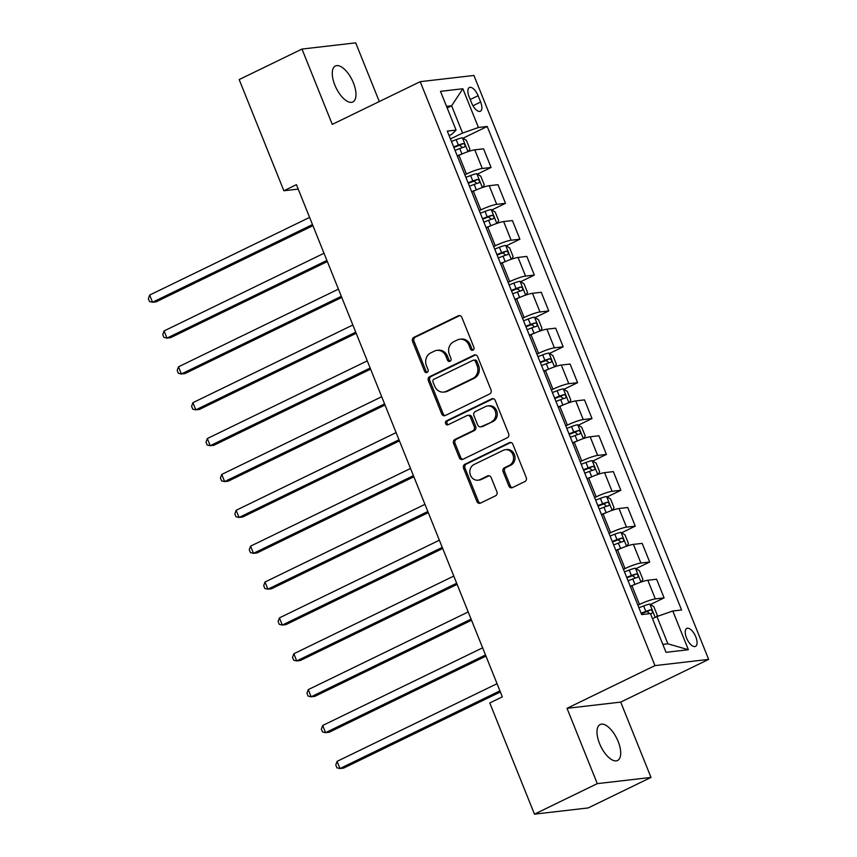 <?xml version="1.0" encoding="UTF-8"?>
<svg xmlns="http://www.w3.org/2000/svg" width="857" height="857" viewBox="0 0 857 857"><rect width="100%" height="100%" fill="white"/><g stroke="black" fill="none" stroke-linecap="round" stroke-linejoin="round"><path stroke-width="1.29" d="M472.968 350.149A2.143 1.896 -96.6 0 0 473.9 347.342L461.869 317.411A3.064 2.71 -96.6 0 0 458.27 315.794L413.877 337.358A3.064 2.71 -96.6 0 0 412.538 341.375L424.569 371.295A2.143 1.896 -96.6 0 0 428.029 369.624L426.465 365.746A9.813 8.666 -96.6 0 1 430.739 352.902L434.435 351.102A9.813 8.666 -96.6 0 1 436.931 350.374A9.813 8.666 -96.6 0 1 445.951 356.287L447.504 360.154A2.143 1.896 -96.6 0 0 450.964 358.483L449.4 354.605A9.813 8.666 -96.6 0 1 453.674 341.761L457.37 339.961A9.813 8.666 -96.6 0 1 459.866 339.233A9.813 8.666 -96.6 0 1 468.886 345.146L470.45 349.024A2.143 1.896 -96.6 0 0 472.968 350.149M618.143 741.444A19.99 8.934 64.1 0 0 600.125 724.54A19.99 8.934 64.1 0 0 599.568 743.587A19.99 8.934 64.1 0 0 617.586 760.491A19.99 8.934 64.1 0 0 618.143 741.444M353.416 82.904A19.99 8.934 64.1 0 0 335.398 66A19.99 8.934 64.1 0 0 334.841 85.057A19.99 8.934 64.1 0 0 352.859 101.951A19.99 8.934 64.1 0 0 353.416 82.904M695.798 636.858A9.995 4.467 64.1 0 0 686.789 628.406A9.995 4.467 64.1 0 0 686.511 637.94A9.995 4.467 64.1 0 0 695.52 646.382A9.995 4.467 64.1 0 0 695.798 636.858M508.854 485.983A3.064 2.71 -96.6 0 0 512.443 487.601L524.902 481.548A3.064 2.71 -96.6 0 0 526.241 477.542L512.882 444.301A3.064 2.71 -96.6 0 0 509.283 442.683L464.88 464.248A3.064 2.71 -96.6 0 0 463.551 468.254L476.91 501.495A3.064 2.71 -96.6 0 0 480.509 503.113L495.55 495.807A3.064 2.71 -96.6 0 0 496.889 491.789L491.168 477.563A3.064 2.71 -96.6 0 0 487.569 475.946L480.113 479.577A8.195 7.242 -96.6 0 1 478.024 480.188A8.195 7.242 -96.6 0 1 470.107 474.082A8.195 7.242 -96.6 0 1 474.05 464.505L503.284 450.311A8.195 7.242 -96.6 0 1 505.362 449.7A8.195 7.242 -96.6 0 1 513.289 455.806A8.195 7.242 -96.6 0 1 509.337 465.383L504.462 467.74A3.064 2.71 -96.6 0 0 503.134 471.757L508.854 485.983L510.301 485.812A3.064 2.71 -96.6 0 0 512.379 487.633M567.013 708.321L597.286 783.641L534.468 814.15L588.181 807.937L650.999 777.428L620.714 702.108L708.653 659.397L654.952 665.61L567.013 708.321L620.714 702.108M379.297 101.555L355.698 42.85L301.985 49.063L332.27 124.383L420.209 81.672L654.952 665.61M301.985 49.063L239.167 79.572L283.871 190.757L298.215 189.097M534.468 814.15L489.776 702.954L502.341 696.859L296.436 184.662L283.871 190.757M489.69 393.952A3.064 2.71 -96.6 0 0 491.029 389.946L477.66 356.705A3.064 2.71 -96.6 0 0 474.06 355.087L429.668 376.652A3.064 2.71 -96.6 0 0 428.339 380.658L441.698 413.899A3.064 2.71 -96.6 0 0 445.297 415.516L489.69 393.952M495.271 400.508L508.63 433.738A3.064 2.71 -96.6 0 1 507.301 437.756L462.898 459.309A3.064 2.71 -96.6 0 1 459.298 457.692L453.589 443.476A3.064 2.71 -96.6 0 1 454.917 439.459L472.925 430.717A3.064 2.71 -96.6 0 0 474.264 426.7L470.461 417.263A3.064 2.71 -96.6 0 0 466.872 415.645L448.125 424.751A2.143 1.896 -96.6 0 1 446.54 420.808L491.672 398.891A3.064 2.71 -96.6 0 1 495.271 400.508M469.1 96.745L471.639 103.054A9.684 4.328 64.1 0 0 480.37 111.239A9.684 4.328 64.1 0 0 480.638 102.015L478.099 95.695A9.684 4.328 64.1 0 0 469.379 87.51A9.684 4.328 64.1 0 0 469.1 96.745M708.653 659.397L473.921 75.459L420.209 81.672M449.111 135.61L451.832 134.292L456.074 130.082L447.29 131.1L641.657 614.598L650.442 613.58L666.018 652.316L688.364 649.735L667.892 643.811L656.944 616.547L652.498 618.7M456.074 130.082L440.498 91.345L462.855 88.753L478.431 127.489L462.576 133.049L450.45 138.93M462.994 138.234L487.215 126.472L478.431 127.489M487.215 126.472L681.572 609.98L672.799 610.998L688.364 649.735M597.286 783.641L650.999 777.428M447.172 107.939L451.618 105.786L446.551 106.375M462.576 133.049L451.618 105.786L462.855 88.753M650.442 604.528L664.1 597.886L655.326 598.904A12.491 1.725 158.1 0 0 639.461 604.453L637.887 605.224M664.1 597.886L656.601 579.236L647.828 580.253A12.491 1.725 158.1 0 0 631.963 585.802L630.398 586.574M636.023 568.652L649.681 562.021L640.907 563.038A12.491 1.725 158.1 0 0 625.042 568.587L623.467 569.348M649.681 562.021L642.182 543.37L633.409 544.388A12.491 1.725 158.1 0 0 617.543 549.937L615.979 550.697M621.604 532.786L635.262 526.155L626.488 527.162A12.491 1.725 158.1 0 0 610.623 532.722L609.048 533.483M635.262 526.155L627.763 507.505L618.99 508.512A12.491 1.725 158.1 0 0 603.124 514.071L601.56 514.832M607.184 496.921L620.843 490.279L612.069 491.297A12.491 1.725 158.1 0 0 596.204 496.856L594.629 497.617M620.843 490.279L613.344 471.629L604.571 472.646A12.491 1.725 158.1 0 0 588.705 478.195L587.141 478.967M592.765 461.055L606.424 454.414L597.65 455.431A12.491 1.725 158.1 0 0 581.785 460.98L580.21 461.752M606.424 454.414L598.925 435.763L590.152 436.781A12.491 1.725 158.1 0 0 574.286 442.33L572.722 443.101M578.346 425.179L592.005 418.548L583.231 419.566A12.491 1.725 158.1 0 0 567.366 425.115L565.791 425.875M592.005 418.548L584.506 399.898L575.733 400.915A12.491 1.725 158.1 0 0 559.867 406.464L558.303 407.225M563.927 389.314L577.586 382.683L568.812 383.69A12.491 1.725 158.1 0 0 552.947 389.249L551.383 390.01M577.586 382.683L570.087 364.032L561.314 365.039A12.491 1.725 158.1 0 0 545.448 370.599L543.884 371.36M549.508 353.448L563.167 346.806L554.393 347.824A12.491 1.725 158.1 0 0 538.528 353.384L536.964 354.145M563.167 346.806L555.668 328.156L546.895 329.174A12.491 1.725 158.1 0 0 531.029 334.723L529.465 335.494M535.089 317.583L548.748 310.941L539.974 311.959A12.491 1.725 158.1 0 0 524.109 317.508L522.545 318.279M548.748 310.941L541.249 292.291L532.476 293.308A12.491 1.725 158.1 0 0 516.61 298.857L515.046 299.629M520.67 281.707L534.329 275.076L525.555 276.093A12.491 1.725 158.1 0 0 509.69 281.642L508.126 282.403M534.329 275.076L526.83 256.425L518.057 257.443A12.491 1.725 158.1 0 0 502.191 262.992L500.627 263.752M506.251 245.841L519.91 239.21L511.136 240.217A12.491 1.725 158.1 0 0 495.271 245.777L493.707 246.537M519.91 239.21L512.411 220.56L503.637 221.567A12.491 1.725 158.1 0 0 487.783 227.126L486.208 227.887M491.832 209.976L505.491 203.334L496.717 204.352A12.491 1.725 158.1 0 0 480.852 209.911L479.288 210.672M505.491 203.334L497.992 184.684L489.218 185.701A12.491 1.725 158.1 0 0 473.364 191.25L471.789 192.022M477.413 174.11L491.072 167.469L482.298 168.486A12.491 1.725 158.1 0 0 466.433 174.035L464.869 174.807M491.072 167.469L483.573 148.818L474.799 149.836A12.491 1.725 158.1 0 0 458.945 155.385L457.37 156.156M662.825 644.389L667.892 643.811M656.944 616.547L672.799 610.998M473.128 350.063A2.143 1.896 -96.6 0 1 471.896 348.853L470.343 344.975A9.813 8.666 -96.6 0 0 461.323 339.072L459.866 339.233M436.931 350.374L438.388 350.202A9.813 8.666 -96.6 0 1 447.408 356.116L448.961 359.994A2.143 1.896 -96.6 0 0 450.193 361.204M459.791 315.601A3.064 2.71 -96.6 0 0 459.727 315.633L415.324 337.187A3.064 2.71 -96.6 0 0 413.995 341.204L426.025 371.135A2.143 1.896 -96.6 0 0 427.247 372.345M475.581 354.884A3.064 2.71 -96.6 0 0 475.517 354.916L431.125 376.48A3.064 2.71 -96.6 0 0 429.786 380.497L443.144 413.727A3.064 2.71 -96.6 0 0 445.233 415.549M475.453 361.483A2.143 1.896 -96.6 0 0 472.935 360.347L433.974 379.276A2.143 1.896 -96.6 0 0 433.031 382.083L434.681 386.164A9.813 8.666 -96.6 0 0 443.701 392.077A9.813 8.666 -96.6 0 0 446.197 391.349L472.828 378.408A9.813 8.666 -96.6 0 0 477.103 365.564L475.453 361.483L476.91 361.311A2.143 1.896 -96.6 0 0 474.939 360.026L473.482 360.186M443.701 392.077L445.147 391.906A9.813 8.666 -96.6 0 0 447.643 391.178L446.197 391.349M476.91 361.311L478.549 365.403A9.813 8.666 -96.6 0 1 474.285 378.248L447.643 391.178M467.643 415.42L469.1 415.249A3.064 2.71 -96.6 0 1 471.918 417.091L475.71 426.529A3.064 2.71 -96.6 0 1 474.371 430.546L456.374 439.287A3.064 2.71 -96.6 0 0 455.035 443.305L460.755 457.531A3.064 2.71 -96.6 0 0 462.834 459.341M493.193 398.687A3.064 2.71 -96.6 0 0 493.129 398.719L447.986 420.637A2.143 1.896 -96.6 0 0 448.297 424.665M491.607 421.644A8.195 7.242 -96.6 0 0 495.55 412.067A8.195 7.242 -96.6 0 0 487.633 405.961A8.195 7.242 -96.6 0 0 485.555 406.572L475.249 411.574A3.064 2.71 -96.6 0 0 473.921 415.591L477.713 425.018A3.064 2.71 -96.6 0 0 481.313 426.636L493.054 421.473A8.195 7.242 -96.6 0 0 497.006 411.896A8.195 7.242 -96.6 0 0 489.09 405.79L487.633 405.961M480.531 426.872L481.977 426.7A3.064 2.71 -96.6 0 0 482.759 426.475L481.313 426.636M493.054 421.473L482.759 426.475M505.362 449.7L506.819 449.529A8.195 7.242 -96.6 0 1 514.736 455.635A8.195 7.242 -96.6 0 1 510.793 465.212L505.919 467.579A3.064 2.71 -96.6 0 0 504.58 471.586L510.301 485.812M478.024 480.188L479.481 480.016A8.195 7.242 -96.6 0 0 481.559 479.406L480.113 479.577M489.09 475.753A3.064 2.71 -96.6 0 0 489.026 475.785L481.559 479.406M510.793 442.48A3.064 2.71 -96.6 0 0 510.729 442.512L466.337 464.076A3.064 2.71 -96.6 0 0 464.997 468.093L478.367 501.324A3.064 2.71 -96.6 0 0 480.445 503.145M468.479 151.485L469.85 148.968L466.39 140.366L462.341 137.827A8.27 1.146 158.1 0 0 456.192 139.648L451.468 141.469M462.127 153.928A8.27 1.146 158.1 0 0 461.955 154.003L457.231 155.813M309.591 217.399L149.654 295.065L152.535 302.242L156.167 301.825L312.934 225.691M455.035 150.361L459.759 148.55A8.27 1.146 -21.9 0 1 464.515 146.997C465.587 145.529 465.126 144.372 463.134 143.558A8.27 1.146 158.1 0 0 458.377 145.101L453.653 146.922M453.867 147.447L458.163 145.786A4.221 0.578 -21.9 0 1 459.513 145.315L461.805 146.933M149.654 295.065L148.347 298.686L149.493 301.546L152.535 302.242L312.473 224.566M482.898 187.351L484.269 184.833L480.809 176.231L476.76 173.692A8.27 1.146 158.1 0 0 470.611 175.524L465.887 177.335M476.546 189.804A8.27 1.146 158.1 0 0 476.374 189.868L471.65 191.679M324.01 253.265L164.073 330.941L166.954 338.108L170.586 337.69L327.353 261.556M469.454 186.226L474.178 184.416A8.27 1.146 -21.9 0 1 478.934 182.862C480.006 181.395 479.545 180.249 477.553 179.424A8.27 1.146 158.1 0 0 472.796 180.966L468.072 182.787M468.286 183.312L472.582 181.663A4.221 0.578 -21.9 0 1 473.932 181.181L476.224 182.809M164.073 330.941L162.766 334.551L163.912 337.422L166.954 338.108L326.892 260.432M497.317 223.227L498.688 220.71L495.228 212.097L491.179 209.569A8.27 1.146 158.1 0 0 485.03 211.39L480.306 213.2M490.965 225.67A8.27 1.146 158.1 0 0 490.793 225.734L486.069 227.544M338.429 289.13L178.492 366.807L181.373 373.984L185.005 373.556L341.772 297.433M483.873 222.092L488.597 220.281A8.27 1.146 -21.9 0 1 493.353 218.739C494.425 217.26 493.964 216.114 491.972 215.289A8.27 1.146 158.1 0 0 487.215 216.842L482.491 218.653M482.705 219.178L487.001 217.528A4.221 0.578 -21.9 0 1 488.351 217.046L490.643 218.674M178.492 366.807L177.185 370.417L178.331 373.288L181.373 373.984L341.311 296.308M511.736 259.093L513.107 256.575L509.647 247.962L505.598 245.434A8.27 1.146 158.1 0 0 499.449 247.255L494.725 249.066M505.384 261.535A8.27 1.146 158.1 0 0 505.212 261.599L500.488 263.42M352.848 324.996L192.911 402.672L195.792 409.85L199.424 409.432L356.191 333.298M498.292 257.968L503.016 256.147A8.27 1.146 -21.9 0 1 507.773 254.604C508.844 253.126 508.383 251.979 506.391 251.165A8.27 1.146 158.1 0 0 501.634 252.708L496.91 254.518M497.124 255.043L501.42 253.393A4.221 0.578 -21.9 0 1 502.77 252.911L505.062 254.54M192.911 402.672L191.604 406.282L192.75 409.153L195.792 409.85L355.73 332.173M526.155 294.958L527.526 292.441L524.066 283.838L520.017 281.3A8.27 1.146 158.1 0 0 513.868 283.121L509.144 284.942M519.803 297.4A8.27 1.146 158.1 0 0 519.631 297.475L514.907 299.286M367.267 360.872L207.33 438.538L210.211 445.715L213.843 445.297L370.61 369.163M512.711 293.833L517.435 292.023A8.27 1.146 -21.9 0 1 522.192 290.469C523.263 289.002 522.802 287.845 520.81 287.031A8.27 1.146 158.1 0 0 516.053 288.573L511.329 290.394M511.543 290.919L515.839 289.259A4.221 0.578 -21.9 0 1 517.189 288.788L519.481 290.405M207.33 438.538L206.012 442.158L207.169 445.019L210.211 445.715L370.149 368.039M540.574 330.823L541.945 328.306L538.485 319.704L534.436 317.165A8.27 1.146 158.1 0 0 528.287 318.997L523.563 320.807M534.222 333.277A8.27 1.146 158.1 0 0 534.05 333.341L529.326 335.151M381.686 396.737L221.749 474.414L224.63 481.58L228.262 481.163L385.018 405.029M527.13 329.699L531.854 327.888A8.27 1.146 -21.9 0 1 536.611 326.335C537.682 324.867 537.221 323.721 535.229 322.896A8.27 1.146 158.1 0 0 530.472 324.439L525.748 326.26M525.962 326.785L530.258 325.135A4.221 0.578 -21.9 0 1 531.608 324.653L533.9 326.281M221.749 474.414L220.431 478.024L221.588 480.895L224.63 481.58L384.568 403.904M554.993 366.7L556.364 364.182L552.904 355.569L548.855 353.041A8.27 1.146 158.1 0 0 542.706 354.862L537.971 356.673M548.641 369.142A8.27 1.146 158.1 0 0 548.469 369.206L543.745 371.017M396.105 432.603L236.168 510.279L239.049 517.457L242.681 517.028L399.437 440.905M541.549 365.564L546.273 363.754A8.27 1.146 -21.9 0 1 551.03 362.211C552.101 360.733 551.64 359.586 549.648 358.762A8.27 1.146 158.1 0 0 544.891 360.315L540.167 362.125M540.381 362.65L544.677 361.001A4.221 0.578 -21.9 0 1 546.027 360.518L548.319 362.147M236.168 510.279L234.85 513.889L236.007 516.76L239.049 517.457L398.987 439.78M569.412 402.565L570.783 400.048L567.323 391.435L563.274 388.907A8.27 1.146 158.1 0 0 557.125 390.728L552.39 392.538M563.06 405.007A8.27 1.146 158.1 0 0 562.888 405.072L558.164 406.893M410.524 468.468L250.587 546.145L253.468 553.322L257.1 552.904L413.856 476.771M555.968 401.44L560.692 399.619A8.27 1.146 -21.9 0 1 565.449 398.077C566.52 396.598 566.059 395.452 564.067 394.638A8.27 1.146 158.1 0 0 559.31 396.18L554.586 397.991M554.8 398.516L559.096 396.866A4.221 0.578 -21.9 0 1 560.446 396.384L562.738 398.012M250.587 546.145L249.269 549.755L250.426 552.626L253.468 553.322L413.406 475.646M583.831 438.43L585.202 435.913L581.742 427.311L577.693 424.772A8.27 1.146 158.1 0 0 571.544 426.593L566.809 428.414M577.479 440.873A8.27 1.146 158.1 0 0 577.307 440.948L572.583 442.758M424.943 504.345L265.006 582.01L267.887 589.188L271.519 588.77L428.275 512.636M570.387 437.306L575.111 435.495A8.27 1.146 -21.9 0 1 579.868 433.942C580.939 432.474 580.478 431.317 578.486 430.503A8.27 1.146 158.1 0 0 573.729 432.046L569.005 433.867M569.219 434.392L573.515 432.731A4.221 0.578 -21.9 0 1 574.865 432.26L577.157 433.878M265.006 582.01L263.688 585.631L264.845 588.491L267.887 589.188L427.825 511.511M598.25 474.296L599.621 471.779L596.161 463.176L592.101 460.637A8.27 1.146 158.1 0 0 585.963 462.469L581.228 464.28M591.898 476.749A8.27 1.146 158.1 0 0 591.726 476.813L587.002 478.624M439.362 540.21L279.425 617.886L282.307 625.053L285.938 624.635L442.694 548.501M584.806 473.171L589.53 471.361A8.27 1.146 -21.9 0 1 594.287 469.807C595.358 468.34 594.897 467.194 592.905 466.369A8.27 1.146 158.1 0 0 588.148 467.911L583.424 469.732M583.638 470.257L587.934 468.608A4.221 0.578 -21.9 0 1 589.284 468.126L591.576 469.754M279.425 617.886L278.107 621.496L279.264 624.367L282.307 625.053L442.244 547.377M612.669 510.172L614.041 507.655L610.58 499.042L606.52 496.514A8.27 1.146 158.1 0 0 600.382 498.335L595.647 500.145M606.317 512.615A8.27 1.146 158.1 0 0 606.145 512.679L601.421 514.489M453.782 576.075L293.844 653.752L296.726 660.929L300.357 660.501L457.113 584.378M599.225 509.037L603.949 507.226A8.27 1.146 -21.9 0 1 608.706 505.684C609.777 504.205 609.306 503.059 607.324 502.234A8.27 1.146 158.1 0 0 602.567 503.787L597.843 505.598M598.057 506.123L602.353 504.473A4.221 0.578 -21.9 0 1 603.703 503.991L605.995 505.619M293.844 653.752L292.526 657.362L293.683 660.233L296.726 660.929L456.663 583.253M627.088 546.038L628.46 543.52L624.999 534.907L620.939 532.379A8.27 1.146 158.1 0 0 614.801 534.2L610.066 536.011M620.736 548.48A8.27 1.146 158.1 0 0 620.564 548.544L615.84 550.365M468.201 611.941L308.263 689.617L311.145 696.795L314.776 696.377L471.532 620.243M613.644 544.913L618.368 543.092A8.27 1.146 -21.9 0 1 623.125 541.549C624.196 540.071 623.725 538.924 621.743 538.11A8.27 1.146 158.1 0 0 616.986 539.653L612.262 541.463M612.476 541.988L616.772 540.338A4.221 0.578 -21.9 0 1 618.122 539.856L620.414 541.485M308.263 689.617L306.945 693.227L308.102 696.098L311.145 696.795L471.082 619.118M641.507 581.903L642.879 579.386L639.418 570.783L635.358 568.245A8.27 1.146 158.1 0 0 629.209 570.066L624.485 571.887M635.155 584.345A8.27 1.146 158.1 0 0 634.983 584.42L630.259 586.231M482.62 647.817L322.682 725.483L325.564 732.66L329.195 732.242L485.951 656.108M628.063 580.778L632.787 578.968A8.27 1.146 -21.9 0 1 637.544 577.414C638.615 575.947 638.144 574.79 636.162 573.976A8.27 1.146 158.1 0 0 631.405 575.518L626.681 577.339M626.896 577.864L631.191 576.204A4.221 0.578 -21.9 0 1 632.541 575.733L634.833 577.35M322.682 725.483L321.364 729.103L322.521 731.964L325.564 732.66L485.501 654.984M656.473 616.772L657.298 615.251L653.837 606.649L649.777 604.11A8.27 1.146 158.1 0 0 643.628 605.942L638.904 607.752M497.039 683.682L337.101 761.359L339.983 768.525L343.614 768.108L500.37 691.974M650.484 613.698A8.27 1.146 -21.9 0 1 651.963 613.28C653.034 611.812 652.563 610.666 650.581 609.841A8.27 1.146 158.1 0 0 645.824 611.384L641.1 613.205M641.315 613.73L645.61 612.08A4.221 0.578 -21.9 0 1 646.96 611.598L649.188 613.023M337.101 761.359L335.783 764.969L336.94 767.84L339.983 768.525L499.92 690.849M639.461 604.453L631.963 585.802M625.042 568.587L617.543 549.937M610.623 532.722L603.124 514.071M596.204 496.856L588.705 478.195M581.785 460.98L574.286 442.33M567.366 425.115L559.867 406.464M552.947 389.249L545.448 370.599M538.528 353.384L531.029 334.723M524.109 317.508L516.61 298.857M509.69 281.642L502.191 262.992M495.271 245.777L487.783 227.126M480.852 209.911L473.364 191.25M466.433 174.035L458.945 155.385M482.298 168.486L474.799 149.836M496.717 204.352L489.218 185.701M511.136 240.217L503.637 221.567M525.555 276.093L518.057 257.443M539.974 311.959L532.476 293.308M554.393 347.824L546.895 329.174M568.812 383.69L561.314 365.039M583.231 419.566L575.733 400.915M597.65 455.431L590.152 436.781M612.069 491.297L604.571 472.646M626.488 527.162L618.99 508.512M640.907 563.038L633.409 544.388M655.326 598.904L647.828 580.253M470.225 99.53L478.099 95.695M472.946 105.743L480.638 102.015M470.343 344.975L468.886 345.146M448.961 359.994L447.504 360.154M447.408 356.116L445.951 356.287M426.025 371.135L424.569 371.295M413.995 341.204L412.538 341.375M415.324 337.187L413.877 337.358M459.727 315.633L458.27 315.794M471.896 348.853L470.45 349.024M443.144 413.727L441.698 413.899M429.786 380.497L428.339 380.658M431.125 376.48L429.668 376.652M475.517 354.916L474.06 355.087M474.285 378.248L472.828 378.408M478.549 365.403L477.103 365.564M460.755 457.531L459.298 457.692M455.035 443.305L453.589 443.476M456.374 439.287L454.917 439.459M474.371 430.546L472.925 430.717M475.71 426.529L474.264 426.7M471.918 417.091L470.461 417.263M447.986 420.637L446.54 420.808M493.129 398.719L491.672 398.891M504.58 471.586L503.134 471.757M505.919 467.579L504.462 467.74M510.793 465.212L509.337 465.383M489.026 475.785L487.569 475.946M478.367 501.324L476.91 501.495M464.997 468.093L463.551 468.254M466.337 464.076L464.88 464.248M510.729 442.512L509.283 442.683M467.976 151.657L462.437 137.891M458.377 145.101L456.192 139.648M461.955 154.003L459.759 148.55M459.513 145.315L463.134 143.558M482.395 187.533L476.856 173.757M472.796 180.966L470.611 175.524M476.374 189.868L474.178 184.416M473.932 181.181L477.553 179.424M496.814 223.398L491.275 209.622M487.215 216.842L485.03 211.39M490.793 225.734L488.597 220.281M488.351 217.046L491.972 215.289M511.233 259.264L505.694 245.498M501.634 252.708L499.449 247.255M505.212 261.599L503.016 256.147M502.77 252.911L506.391 251.165M525.652 295.129L520.113 281.364M516.053 288.573L513.868 283.121M519.631 297.475L517.435 292.023M517.189 288.788L520.81 287.031M540.071 331.006L534.532 317.229M530.472 324.439L528.287 318.997M534.05 333.341L531.854 327.888M531.608 324.653L535.229 322.896M554.49 366.871L548.951 353.095M544.891 360.315L542.706 354.862M548.469 369.206L546.273 363.754M546.027 360.518L549.648 358.762M568.909 402.736L563.37 388.971M559.31 396.18L557.125 390.728M562.888 405.072L560.692 399.619M560.446 396.384L564.067 394.638M583.328 438.602L577.789 424.836M573.729 432.046L571.544 426.593M577.307 440.948L575.111 435.495M574.865 432.26L578.486 430.503M597.747 474.478L592.208 460.702M588.148 467.911L585.963 462.469M591.726 476.813L589.53 471.361M589.284 468.126L592.905 466.369M612.166 510.344L606.627 496.567M602.567 503.787L600.382 498.335M606.145 512.679L603.949 507.226M603.703 503.991L607.324 502.234M626.585 546.209L621.046 532.443M616.986 539.653L614.801 534.2M620.564 548.544L618.368 543.092M618.122 539.856L621.743 538.11M641.004 582.074L635.466 568.309M631.405 575.518L629.209 570.066M634.983 584.42L632.787 578.968M632.541 575.733L636.162 573.976M655.198 617.394L649.885 604.174M645.824 611.384L643.628 605.942M646.96 611.598L650.581 609.841"/></g></svg>
